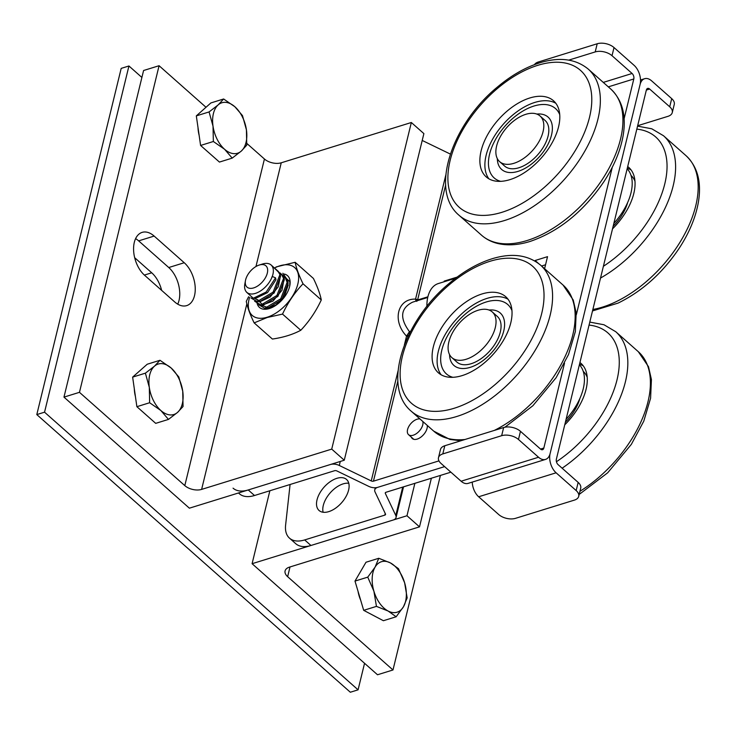 <?xml version="1.0" encoding="UTF-8"?>
<svg xmlns="http://www.w3.org/2000/svg" width="736" height="736" viewBox="0 0 736 736"><rect width="100%" height="100%" fill="white"/><g stroke="black" fill="none" stroke-linecap="round" stroke-linejoin="round"><path stroke-width="1.1" d="M649.649 89.038A4.066 2.447 72.8 0 0 647.652 88.412A4.066 2.447 72.8 0 0 646.346 90.077L649.649 89.038L669.714 106.803A12.19 6.854 13.7 0 1 672.272 112.571A12.19 6.854 13.7 0 1 667.948 116.343L637.661 125.718M472.245 482.098A14.223 8.574 72.8 0 0 478.658 496.772L556.103 472.797L576.168 490.572A12.19 6.854 13.7 0 1 578.717 496.331L580.713 488.17A12.19 6.854 -166.3 0 0 578.156 482.402L558.09 464.637A4.066 2.447 72.8 0 1 556.379 459.144L646.346 90.077M238.482 492.973L239.32 493.718A32.513 18.409 -48.5 0 0 254.509 495.512L334.659 470.69A2.033 1.141 13.7 0 1 336.867 470.939L368.791 486.386A8.133 4.572 -166.3 0 0 377.642 487.361L444.618 466.624L377.642 487.361A8.133 4.572 -166.3 0 0 374.753 489.882A8.133 4.572 -166.3 0 0 375.02 491.896L385.48 513.986A2.033 1.141 13.7 0 1 385.544 514.492A2.033 1.141 13.7 0 1 384.827 515.117L304.676 539.93A32.513 18.409 131.5 0 1 289.487 538.145L295.752 543.702A32.513 18.409 -48.5 0 0 310.942 545.486L393.171 520.03A8.133 4.572 -166.3 0 0 396.051 517.509A8.133 4.572 -166.3 0 0 395.793 515.494L385.333 493.405A2.033 1.141 13.7 0 1 385.268 492.899A2.033 1.141 13.7 0 1 385.986 492.274L450.883 472.181M672.272 112.571L674.259 104.402A12.19 6.854 -166.3 0 0 671.71 98.633L669.714 106.803M556.103 472.797A14.223 8.574 -107.2 0 1 550.105 453.597L640.081 84.53A14.223 8.574 -107.2 0 1 644.644 78.706A14.223 8.574 -107.2 0 1 651.645 80.868L671.71 98.633M578.717 496.331A12.19 6.854 13.7 0 1 574.402 500.112L515.54 518.328A12.19 6.854 13.7 0 1 498.723 514.547L478.658 496.772M541.549 266.009L545.56 264.767L541.549 266.009M336.876 478.326A20.728 11.739 131.5 0 1 346.555 479.467A20.728 11.739 131.5 0 1 341.596 502.762A20.728 11.739 131.5 0 1 319.074 510.499A20.728 11.739 131.5 0 1 319.599 493.433A20.728 11.739 131.5 0 1 336.876 478.326M348.79 483.267A20.728 11.739 -48.5 0 0 343.142 483.883A20.728 11.739 -48.5 0 0 323.113 512.256M289.487 538.145A32.513 18.409 131.5 0 1 285.605 525.164L290.085 484.49M520.462 431.314A12.19 6.854 -166.3 0 0 503.645 427.533L501.658 435.694A12.19 6.854 13.7 0 1 518.475 439.484L520.462 431.314L540.537 449.089A4.066 2.447 72.8 0 0 542.533 449.705A4.066 2.447 72.8 0 0 543.84 448.04L540.518 449.07M608.313 86.866L633.806 78.973L624.1 118.781M612.288 167.228L576.334 314.75M564.521 363.188L543.84 448.04M444.038 281.787L444.204 281.106L457.084 277.113M534.998 261.078L535.146 260.498L547.529 256.662L544.594 268.704M438.96 460.883L373.446 481.169A2.033 1.141 13.7 0 1 371.238 480.921L339.305 465.483A8.133 4.572 -166.3 0 0 330.464 464.499L248.234 489.955A32.513 18.409 131.5 0 1 233.054 488.17M427.257 425.399A10.368 5.87 131.5 0 1 417.137 439.107A10.368 5.87 131.5 0 1 412.298 438.536A10.368 5.87 131.5 0 1 411.35 437.147M633.806 78.973A4.066 2.447 72.8 0 0 632.095 73.48L612.03 55.715L614.017 47.555A12.19 6.854 -166.3 0 0 597.2 43.764L595.212 51.925A12.19 6.854 13.7 0 1 612.03 55.715M595.212 51.925L568.735 60.122M614.017 47.555L634.082 65.32A14.223 8.574 -107.2 0 1 640.081 84.53L550.105 453.597A14.223 8.574 -107.2 0 1 545.532 459.411A14.223 8.574 -107.2 0 1 538.54 457.249L518.475 439.484M501.658 435.694L442.805 453.919L444.792 445.749A12.19 6.854 -166.3 0 0 440.468 449.53L438.481 457.691A12.19 6.854 13.7 0 1 442.805 453.919M538.54 457.249L461.104 481.224L441.039 463.459A12.19 6.854 13.7 0 1 438.481 457.691M538.007 63.388L538.347 61.99L597.2 43.764M538.347 61.99A12.19 6.854 -166.3 0 0 534.502 64.63M461.104 481.224A14.223 8.574 72.8 0 0 468.096 483.386L545.532 459.411M444.792 445.749L503.645 427.533M444.204 281.106L444.728 281.575M445.648 184.994L417.763 299.368A2.033 1.141 13.7 0 1 415.555 299.12L416.824 301.383M417.625 300.601L417.717 299.938A2.033 1.5 -7 0 1 415.72 300.27M409.492 333.472L409.446 331.651L406.539 336.113A2.033 1.141 -166.3 0 0 408.038 336.462M407.238 335.064A2.033 0.644 -151.7 0 0 408.443 335.607M410.605 331.292L409.446 331.651C399.455 318.035 400.504 308.2 412.583 302.165L427.745 297.473M422.216 140.456L450.349 154.072M535.146 260.498L538.218 263.23M555.8 103.261A50.812 28.768 -48.5 0 0 516.249 112.249A50.812 28.768 -48.5 0 0 486.137 155.25A50.812 28.768 -48.5 0 0 488.897 178.82M481.123 150.806A50.812 28.768 131.5 0 1 513.526 106.159A50.812 28.768 131.5 0 1 553.527 100.777A50.812 28.768 131.5 0 1 558.56 126.831A50.812 28.768 131.5 0 1 526.157 171.479A50.812 28.768 131.5 0 1 486.156 176.852A50.812 28.768 131.5 0 1 481.123 150.806M536.811 114.071A34.988 19.808 131.5 0 1 548.053 117.07A34.988 19.808 131.5 0 1 545.56 148.58A34.988 19.808 131.5 0 1 501.658 169.455A34.988 19.808 131.5 0 1 497.324 158.654A34.988 19.808 131.5 0 0 501.658 169.455L501.658 169.455A34.988 19.808 131.5 0 0 539.69 156.391A34.988 19.808 131.5 0 0 548.053 117.07A34.988 19.808 131.5 0 0 536.811 114.071M497.462 136.215A46.304 26.22 131.5 0 1 555.551 108.597A46.304 26.22 131.5 0 1 559.728 114.604A46.304 26.22 131.5 0 0 555.551 108.597L555.551 108.597A46.304 26.22 131.5 0 0 506.653 124.31A46.304 26.22 131.5 0 0 494.16 177.928A46.304 26.22 131.5 0 1 497.462 136.215M500.636 181.341A46.304 26.22 131.5 0 1 494.16 177.928L494.16 177.928A46.304 26.22 131.5 0 0 500.636 181.341M631.046 169.896A50.812 28.768 -48.5 0 0 627.284 168.286M627.707 166.548A50.812 28.768 131.5 0 1 628.774 167.412A50.812 28.768 131.5 0 1 634.929 186.778A50.812 28.768 131.5 0 1 612.518 228.859M631.028 175.435A46.304 26.22 131.5 0 1 634.975 181.24A46.304 26.22 131.5 0 0 631.028 175.435M508.033 299.23A50.812 28.768 -48.5 0 0 468.473 308.209A50.812 28.768 -48.5 0 0 438.362 351.21A50.812 28.768 -48.5 0 0 441.122 374.78M433.348 346.766A50.812 28.768 131.5 0 1 465.75 302.128A50.812 28.768 131.5 0 1 505.752 296.746A50.812 28.768 131.5 0 1 510.793 322.791A50.812 28.768 131.5 0 1 478.382 367.439A50.812 28.768 131.5 0 1 438.389 372.821A50.812 28.768 131.5 0 1 433.348 346.766M489.035 310.04A34.988 19.808 131.5 0 1 500.278 313.03A34.988 19.808 131.5 0 1 497.784 344.549A34.988 19.808 131.5 0 1 453.891 365.415A34.988 19.808 131.5 0 1 449.558 354.623A34.988 19.808 131.5 0 0 453.891 365.415L453.891 365.415A34.988 19.808 131.5 0 0 491.915 352.36A34.988 19.808 131.5 0 0 500.278 313.03A34.988 19.808 131.5 0 0 489.035 310.04M449.687 332.184A46.304 26.22 131.5 0 1 507.785 304.557A46.304 26.22 131.5 0 1 511.952 310.574A46.304 26.22 131.5 0 0 507.785 304.557L507.785 304.557A46.304 26.22 131.5 0 0 458.887 320.28A46.304 26.22 131.5 0 0 446.384 373.888A46.304 26.22 131.5 0 1 449.687 332.184M452.861 377.301A46.304 26.22 131.5 0 1 446.384 373.888A46.304 26.22 131.5 0 0 452.861 377.301M583.28 365.866A50.812 28.768 -48.5 0 0 579.508 364.246M579.931 362.517A50.812 28.768 131.5 0 1 580.998 363.382A50.812 28.768 131.5 0 1 586.04 389.427A50.812 28.768 131.5 0 1 564.742 424.828M583.262 371.404A46.304 26.22 131.5 0 1 587.199 377.209A46.304 26.22 131.5 0 0 583.262 371.404M451.858 357.604L456.872 362.048A30.489 17.259 -48.5 0 0 490.01 350.667A30.489 17.259 -48.5 0 0 497.297 316.406L492.283 311.963A30.489 17.259 -48.5 0 0 461.178 321.172A30.489 17.259 -48.5 0 0 449.742 354.954A30.489 17.259 -48.5 0 0 451.858 357.604A30.489 17.259 -48.5 0 0 484.987 346.224A30.489 17.259 -48.5 0 0 492.283 311.963M499.634 161.644L504.648 166.078A30.489 17.259 -48.5 0 0 537.777 154.698A30.489 17.259 -48.5 0 0 545.063 120.437L540.049 115.994A30.489 17.259 -48.5 0 0 525.808 114.319A30.489 17.259 -48.5 0 0 500.416 136.537A30.489 17.259 -48.5 0 0 499.634 161.644A30.489 17.259 -48.5 0 0 532.763 150.264A30.489 17.259 -48.5 0 0 540.049 115.994M579.388 364.752A48.778 27.618 131.5 0 1 583.234 388.801A48.778 27.618 131.5 0 1 566.076 419.345M579.885 398.47A36.579 20.709 131.5 0 1 565.377 422.216M627.164 168.783A48.778 27.618 131.5 0 1 631 192.832A48.778 27.618 131.5 0 1 613.852 223.385M627.661 202.501A36.579 20.709 131.5 0 1 613.152 226.246M455.648 278.19L438.334 283.553A32.513 19.605 72.8 0 0 426.908 306.406M419.971 418.94A9.954 5.64 -48.5 0 0 411.755 422.62A9.954 5.64 -48.5 0 0 407.321 431.406A9.954 5.64 -48.5 0 0 408.554 434.672A9.954 5.64 -48.5 0 0 417.312 432.934A9.954 5.64 -48.5 0 0 422.998 423.034A9.954 5.64 -48.5 0 0 422.795 421.443M406.971 515.752L419.511 526.856L289.414 567.143A12.19 6.854 -166.3 0 0 285.09 570.915A12.19 6.854 -166.3 0 0 287.647 576.684L392.987 669.972L377.504 674.765L252.089 563.702L406.971 515.752L414.874 483.331M431.37 478.225L419.511 526.856M440.413 475.419L392.987 669.972M269.873 490.746L252.089 563.702M177.735 304.161A24.389 14.702 72.8 0 0 168.756 267.527L138.653 240.874A24.389 14.702 72.8 0 0 135.608 238.639M154.146 236.072L184.239 262.734A24.389 14.702 -107.2 0 1 195.196 287.178A24.389 14.702 -107.2 0 1 186.677 305.624A24.389 14.702 -107.2 0 1 174.69 301.926L144.587 275.273A24.389 14.702 -107.2 0 1 133.63 250.82A24.389 14.702 -107.2 0 1 142.149 232.374A24.389 14.702 -107.2 0 1 154.146 236.072L138.653 240.874M344.264 460.221L189.382 508.18L63.968 397.118L79.46 392.325L184.8 485.613A12.19 6.854 -166.3 0 0 201.618 489.403L331.724 449.116L344.264 460.221L423.881 133.612L411.341 122.507L281.244 162.794A12.19 6.854 13.7 0 1 264.426 159.004L246.873 143.465M331.724 449.116L411.341 122.507M206.006 107.272L159.077 65.716L143.584 70.509L63.968 397.118M79.46 392.325L159.077 65.716M134.679 257.71L151.717 272.798A24.389 14.702 -107.2 0 1 161.626 290.352M364.55 663.292L358.073 689.834L44.546 412.188L36.8 414.589L121.192 68.384L128.938 65.982L141.892 77.455M36.8 414.589L350.327 692.236L358.073 689.834M44.546 412.188L128.938 65.982M245.474 280.545L244.84 283.93A18.29 10.359 -48.5 0 0 246.854 292.385A18.29 10.359 -48.5 0 0 266.726 285.559A18.29 10.359 -48.5 0 0 271.106 264.997A18.29 10.359 -48.5 0 0 262.467 264.031L259.182 265.061A14.223 8.05 131.5 0 1 267.38 272.826A14.223 8.05 131.5 0 1 254.168 287.739A14.223 8.05 131.5 0 1 245.474 280.545A14.223 8.05 131.5 0 1 245.925 278.778A14.223 8.05 131.5 0 1 259.182 265.061M285.218 277.509L288.208 285.182L284.473 295.964L276.009 304.998L266.92 308.274M284.105 278.521L282.026 290.223L273.001 301.088L262.706 304.888L257.554 299.598M280.453 275.798L278.318 286.709L270.167 296.994L260.397 301.558L254.27 298.236M271.326 278.723L272.182 276.432L275.54 277.849L275.945 279.763L267.527 292.615L255.99 298.209L254.739 298.126M277.638 270.793L280.315 275.236M272.099 265.88L280.232 273.829L280.526 276.497L274.142 293.011L259.817 301.567L257.122 301.604L250.893 297.924M281.391 274.114L284.317 279.873L277.932 296.35L263.644 304.916L260.958 304.952L254.674 301.263M285.172 277.463L288.107 283.25L281.722 299.708L267.444 308.264L264.758 308.301L258.446 304.603M275.54 277.849L266.147 292.054L253.294 298.246L246.468 292.128M280.232 273.829L273.111 292.109L257.122 301.604M275.89 269.238L284.032 277.205L276.911 295.449L260.958 304.952M282.845 273.258L287.822 280.582L280.701 298.807L264.758 308.301M289.782 285.835A20.323 11.509 -48.5 0 0 289.846 281.364L289.717 286.129M256.818 301.208A21.188 11.997 -48.5 0 0 269.321 308.559A21.188 11.997 -48.5 0 0 269.431 308.522A21.188 11.997 -48.5 0 0 289.855 285.467A21.188 11.997 -48.5 0 0 284.344 274.05M270.038 308.32L260.535 304.943M254.15 322.883L272.403 339.048C283.378 337.456 292.836 334.521 300.785 330.262C309.12 321.494 315.956 311.392 321.282 299.957C320.169 294.124 317.547 286.948 313.416 278.447L295.154 262.283C296.277 268.116 298.899 275.282 303.03 283.792C294.685 292.56 287.85 302.662 282.523 314.097L267.223 317.492L254.15 322.883C250.019 314.373 247.397 307.197 246.284 301.364L248.584 296.755M276.101 266.947L295.154 262.283M249.578 297.344A31.97 18.096 -48.5 0 0 267.214 317.216A31.97 18.096 -48.5 0 0 297.841 283.986A31.97 18.096 -48.5 0 0 279.735 265.843A31.97 18.096 -48.5 0 0 274.491 267.996M321.282 299.957L303.03 283.792M300.785 330.262L282.523 314.097M241.279 151.092L232.199 158.12L224.572 149.261A26.422 15.925 72.8 0 0 241.279 151.092A26.422 15.925 72.8 0 0 246.422 129.84L246.753 145.176L241.279 151.092M213.357 141.505L213.017 126.16A26.422 15.925 72.8 0 0 224.572 149.261L213.357 141.505L200.597 145.452L196.319 115.883L210.882 102.939L223.643 98.983L234.858 106.738L242.484 115.607L246.422 129.84A26.422 15.925 72.8 0 0 234.858 106.738A26.422 15.925 72.8 0 0 218.16 104.898A26.422 15.925 72.8 0 0 213.017 126.16L209.079 111.936L218.16 104.898L223.643 98.983M200.597 145.452L219.438 162.076L232.199 158.12M196.319 115.883L209.079 111.936M199.134 135.323A23.635 14.251 -107.2 0 1 198.012 127.604M154.496 366.169L159.988 360.281L171.203 368.055A26.422 15.925 72.8 0 0 154.496 366.169A26.422 15.925 72.8 0 0 149.316 387.394L145.397 373.17L154.496 366.169M178.811 376.952L182.73 391.175A26.422 15.925 72.8 0 0 171.203 368.055L178.811 376.952M183.052 406.511L177.551 412.399A26.422 15.925 72.8 0 0 182.73 391.175L183.052 406.511M160.853 410.513L149.638 402.739L149.316 387.394A26.422 15.925 72.8 0 0 160.853 410.513A26.422 15.925 72.8 0 0 177.551 412.399L168.461 419.41L160.853 410.513M168.461 419.41L155.701 423.356L136.878 406.686L149.638 402.739M136.878 406.686L132.636 377.117L145.397 373.17M132.636 377.117L147.228 364.228L159.988 360.281M135.424 396.557A23.635 14.251 -107.2 0 1 134.32 388.856M375.056 567.162L378.773 558.284L390.42 562.92A26.422 15.925 72.8 0 0 375.056 567.162A26.422 15.925 72.8 0 0 373.897 591.201L367.752 577.144L375.056 567.162M398.47 568.67L404.616 582.737A26.422 15.925 72.8 0 0 390.42 562.92L398.47 568.67M407.164 597.908L403.457 606.786A26.422 15.925 72.8 0 0 404.616 582.737L407.164 597.908M388.093 611.018L376.446 606.381L373.897 591.201A26.422 15.925 72.8 0 0 388.093 611.018A26.422 15.925 72.8 0 0 403.457 606.786L396.152 616.768L388.093 611.018M396.152 616.768L383.392 620.715L363.685 610.328L376.446 606.381M363.685 610.328L354.991 581.09L367.752 577.144M354.991 581.09L366.004 562.24L378.773 558.284M360.649 600.134A23.635 14.251 -107.2 0 1 358.055 591.404M578.156 482.402L576.168 490.572M385.333 493.405L385.554 492.485M395.793 515.494L402.712 487.094M304.676 539.93L310.942 545.486M384.827 515.117L385.232 513.452M427.901 296.792L417.717 299.938L417.763 299.368M397.872 380.954L373.446 481.169M632.095 73.48L603.281 82.404M445.85 174.855L415.555 299.12C397.412 298.448 391.929 320.942 406.539 336.113L404.34 345.129M398.075 370.815L371.238 480.921M340.29 461.454L339.305 465.483M254.509 495.512L248.234 489.955M589.536 117.236A91.457 51.778 131.5 0 1 501.924 212.308A91.457 51.778 131.5 0 1 450.147 160.393A91.457 51.778 131.5 0 1 537.758 65.329A91.457 51.778 131.5 0 1 589.536 117.236M458.933 215.179C429.263 190.357 451.968 124.292 497.159 87.253C511.354 75.302 525.826 67.077 540.583 62.569C560.022 56.819 575.911 59 588.276 69.12A97.548 55.228 131.5 0 1 597.945 119.131A97.548 55.228 131.5 0 1 504.491 220.533A97.548 55.228 131.5 0 1 458.933 215.179L481.5 235.17A97.548 55.228 131.5 0 0 527.068 240.525A97.548 55.228 131.5 0 0 620.522 139.122A97.548 55.228 131.5 0 0 610.852 89.111C622.389 100.151 626.483 115.672 623.116 135.654C620.43 150.852 614.008 166.216 603.87 181.746C583.436 211.646 558.836 231.555 530.067 241.454C518.328 245.097 507.555 245.778 497.748 243.496C491.51 241.978 486.091 239.2 481.5 235.17M636.833 129.122A91.457 51.778 131.5 0 1 666.807 171.838A91.457 51.778 131.5 0 1 603.391 266.294M637.56 126.132L651.765 128.791L663.522 135.755A97.548 55.228 131.5 0 1 675.344 172.932A97.548 55.228 131.5 0 1 600.53 278.042M663.522 135.755L686.099 155.747A97.548 55.228 131.5 0 1 697.921 192.924A97.548 55.228 131.5 0 1 615.066 302.183A97.548 55.228 131.5 0 1 592.866 309.479M541.77 313.205A91.457 51.778 131.5 0 1 454.158 408.268A91.457 51.778 131.5 0 1 402.371 356.362A91.457 51.778 131.5 0 1 489.983 261.298A91.457 51.778 131.5 0 1 541.77 313.205M411.157 411.148C381.487 386.317 404.193 320.252 449.392 283.213C463.588 271.271 478.06 263.046 492.816 258.538C512.247 252.779 528.144 254.96 540.5 265.08A97.548 55.228 131.5 0 1 550.178 315.1A97.548 55.228 131.5 0 1 456.725 416.502A97.548 55.228 131.5 0 1 411.157 411.148L433.734 431.14A97.548 55.228 131.5 0 0 465.014 439.493M540.5 265.08L563.077 285.071A97.548 55.228 131.5 0 1 572.746 335.092A97.548 55.228 131.5 0 1 494.325 430.413M589.058 325.082A91.457 51.778 131.5 0 1 617.016 379.84A91.457 51.778 131.5 0 1 556.444 461.72M589.784 322.092L603.989 324.76L615.747 331.715A97.548 55.228 131.5 0 1 625.425 381.736A97.548 55.228 131.5 0 1 562.12 468.197M615.747 331.715L638.324 351.707A97.548 55.228 131.5 0 1 647.993 401.727A97.548 55.228 131.5 0 1 579.959 491.262M290.012 566.95L287.647 576.684M184.239 262.734L168.756 267.527M201.618 489.403L246.854 303.858M255.953 266.533L281.244 162.794M184.8 485.613L264.426 159.004M151.717 272.798L144.376 275.071M374.753 489.882L375.277 487.747M644.644 78.706L640.495 79.994M396.051 517.509L403.53 486.846M588.276 69.12L610.852 89.111M686.099 155.747C697.636 166.787 701.73 182.307 698.363 202.29C695.676 217.479 689.255 232.843 679.116 248.382C662.474 273.111 642.114 291.355 618.056 303.112L592.508 310.932M460.828 440.79L449.972 439.456L433.734 431.14M563.077 285.071L573.252 300.058L576.178 312.929L575.34 331.623L568.514 354.54L556.103 377.715L532.873 405.738L504.951 427.202M638.324 351.707L648.499 366.694L651.424 379.564L650.587 398.259L643.77 421.176L631.35 444.351L607.66 472.816L579.186 494.436M413.788 439.309L408.554 434.672M289.892 281.64L280.112 272.982M278.364 271.437L271.106 264.997M288.107 283.25L287.822 280.582M284.317 279.873L284.032 277.205M255.99 298.209L253.294 298.246"/></g></svg>
